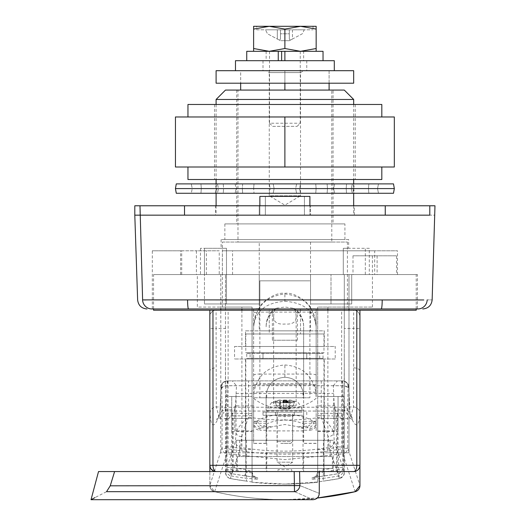 <?xml version="1.0" encoding="UTF-8"?>
<svg xmlns="http://www.w3.org/2000/svg" width="526" height="526" viewBox="0 0 526 526"><rect width="100%" height="100%" fill="white"/><g stroke="black" fill="none" stroke-linecap="round" stroke-linejoin="round"><path stroke-width="0.39" stroke-dasharray="2.63 1.97" d="M369.311 248.305L365.327 248.305L365.327 274.572L331.005 274.572L343.294 274.572L343.294 248.305L348.672 248.305L343.294 248.305L343.294 274.572L369.311 274.572L365.327 274.572L365.327 248.305L369.311 248.305L369.311 274.572M417.466 274.572L180.609 274.572L219.217 274.572L219.217 250.803L196.408 250.803L196.408 274.572L417.466 274.572L417.466 308.966L153.559 308.966L153.559 274.572L220.808 274.572L220.788 452.801L220.788 274.572L197.335 274.572L197.335 307.085L241.894 307.085L241.894 308.966M181.7 274.572L181.7 250.803L219.217 250.803M344.925 223.912L224.852 223.912L344.925 223.912L344.925 239.547L224.852 239.547L344.925 239.547M224.852 223.912L224.852 239.547M333.043 90.084L236.733 90.084L333.043 90.084L333.043 223.912L236.733 223.912L333.043 223.912M236.733 90.084L236.733 223.912M348.672 239.547L221.098 239.547L348.672 239.547L348.672 248.305M331.005 303.962L331.005 274.572L351.703 274.572L331.005 274.572L331.005 303.962L310.531 303.962L310.531 274.572L259.246 274.572L351.703 274.572L310.531 274.572L310.531 303.962L351.703 303.962L351.703 274.572L351.703 303.962L331.005 303.962M259.246 303.962L259.246 274.572L204.45 274.572L204.45 303.962L259.246 303.962L226.482 303.962L226.482 248.305L221.098 248.305L226.482 248.305L226.482 303.962L204.45 303.962L259.246 303.962L204.45 303.962L204.45 274.572L259.246 274.572L259.246 303.962M221.098 239.547L221.098 248.305M259.87 205.778L259.87 215.16L309.899 215.16L259.87 215.16L304.416 215.16L259.87 215.16L259.87 196.402L265.36 196.402L265.36 215.16L265.36 196.402L304.416 196.402L304.416 215.16L304.416 196.402L309.899 196.402L259.87 196.402L309.899 196.402L309.899 215.16L309.899 205.778M216.101 104.47L216.101 179.517M216.101 183.89L216.101 193.272M216.101 205.778L216.101 215.16L353.676 215.16L216.101 215.16M353.676 104.47L353.676 179.517M353.676 183.89L353.676 193.272M353.676 205.778L353.676 215.16M134.801 205.778L139.982 205.778L139.982 215.16L434.976 215.16L429.795 215.16L429.795 205.778L434.976 205.778M423.805 299.958L145.926 299.958M143.92 299.932L142.592 299.892A9.383 9.356 -90 0 0 151.942 308.966L381.232 308.966L152.31 308.966L152.31 250.803L196.408 250.803M374.676 250.803L222.373 250.803L397.485 250.803L374.676 250.803L374.676 274.572M180.609 274.572L180.609 250.803L152.31 250.803M180.609 250.803L181.7 250.803M397.485 274.572L397.485 250.803M222.373 274.572L222.373 250.803M344.3 90.084L225.476 90.084M382.205 299.892A9.383 0.973 90 0 1 381.232 308.966L417.828 308.966A9.383 9.356 90 0 0 427.184 299.892C433.805 299.899 433.805 299.899 427.184 299.892L427.165 299.892M216.101 99.467L353.676 99.467M310.531 303.962L310.531 274.572L310.531 303.962L351.703 303.962L310.531 303.962M204.45 274.572L200.465 274.572L204.45 274.572L204.45 248.305L200.465 248.305L226.482 248.305L204.45 248.305L204.45 274.572M219.217 274.572L196.408 274.572M206.396 274.572L206.396 250.803M232.558 274.572L232.558 250.803M343.294 248.305L365.327 248.305L343.294 248.305M244.945 475.826L232.058 473.748L233.196 467.594L226.943 467.594L226.943 416.105L226.943 467.594A6.253 6.253 0 0 0 232.058 473.748L232.058 473.742A291.549 291.549 0 0 0 244.945 475.82L257.727 477.812L257.733 479.212L244.952 478.154A293.863 293.863 0 0 1 231.374 475.971L230.638 478.621L231.729 446.975L231.729 396.512L225.476 396.512L225.476 357.213L225.68 406.966L226.259 412.976L252.059 413.699L252.059 472.986L252.059 415.579L245.8 415.849L245.8 469.626L244.945 475.826L256.386 477.496C255.952 476.359 253.683 478.864 252.059 471.592L245.8 469.626A285.302 285.302 0 0 1 233.196 467.594L233.196 415.849L226.943 416.105L228.922 418.597L234.859 409.879L225.49 409.879L219.539 418.597L216.298 406.966L216.101 328.415L225.476 328.415L225.522 472.473L226.259 469.823L226.259 412.976M233.196 415.849L245.8 415.849M252.059 415.579L252.059 413.699M225.522 472.473A6.253 6.253 -167.7 0 0 230.638 478.621C229.954 478.93 228.54 477.943 226.397 475.662L225.516 472.394L225.476 307.085L252.059 307.085L222.353 307.085L241.894 307.085M225.476 446.975L231.729 446.975A265.341 265.341 0 0 0 245.8 449.46L246.609 481.145L252.059 482.007L252.059 307.085L252.059 482.007M225.476 328.415L225.476 274.572L225.476 307.085L197.335 307.085M216.101 310.215A6.253 6.253 0 0 0 209.841 316.468L209.841 328.599L216.101 328.415L216.101 310.215L225.476 310.215L216.101 310.215C212.53 310.347 210.446 312.431 209.841 316.468L209.841 310.215L153.559 310.215M197.335 274.572L153.559 274.572M222.353 242.052L347.423 242.052L222.353 242.052L222.353 307.085M327.882 452.801L220.788 452.801L348.988 452.801L327.882 452.801L327.882 310.215M396.519 255.807L352.992 255.807L396.519 255.807L396.519 274.572L416.217 274.572L344.3 274.572L344.3 396.512L317.717 396.512L317.717 431.537L317.717 307.085L372.441 307.085L348.988 307.085L348.988 452.801L348.988 274.572L348.988 307.085L317.717 307.085L317.717 396.946C300.971 412.522 268.839 412.588 252.059 396.946M347.423 242.052L347.423 307.085M209.841 310.215L341.637 310.215L341.637 452.801M220.808 308.966L220.808 274.572M331.788 242.052L237.989 242.052L331.788 242.052L331.788 90.084L237.989 90.084L237.989 242.052M237.989 90.084L331.788 90.084M284.888 90.084L240.665 90.084L284.888 90.084L284.888 70.701L329.105 70.701L329.105 83.207L284.888 83.207L329.105 83.207L329.105 70.701L284.888 70.701L284.888 83.207L240.665 83.207L284.888 83.207L284.888 70.701L240.665 70.701L240.665 83.207L240.665 70.701L329.105 70.701L240.665 70.701L284.888 70.701L284.888 83.207M350.54 416.119A6.253 6.233 -22.9 0 0 344.287 409.879L334.917 409.879L340.855 418.604L342.834 416.105L317.717 415.579L317.717 472.986L323.97 471.967A287.617 287.617 0 0 0 337.265 469.823L337.265 413.344L343.517 412.976L343.517 469.823L344.247 472.473L344.3 328.415L353.676 328.415L353.676 367.838L353.472 406.966L350.237 418.597L344.287 409.879C343.642 408.156 343.097 400.108 342.663 385.742L342.492 380.883L227.285 380.883L342.492 380.883A6.253 6.253 -90 0 1 348.738 387.136L348.909 389.569C349.349 405.368 349.889 414.218 350.54 416.119C355.859 428.67 358.923 427.697 359.731 413.193L359.929 310.215L341.637 310.215M396.519 274.572L344.3 274.572L344.3 328.415M343.517 412.976L344.089 406.966L344.3 357.213M348.968 274.572L348.968 308.966M416.217 310.215L359.929 310.215M359.929 316.468C359.337 312.444 357.253 310.353 353.676 310.215L344.3 310.215L353.676 310.215A6.253 6.253 0 0 1 359.929 316.468A6.253 6.253 0 0 0 353.676 310.215L353.676 328.415L359.929 328.599M372.401 255.807L372.401 274.572M241.592 436.698A6.253 4.05 -178.4 0 1 236.036 432.681C237.318 428.256 241.487 423.088 248.535 417.19L241.592 436.698L240.704 447.422L232.058 473.742A6.253 6.246 -162.8 0 1 226.943 467.594L235.497 441.288L236.036 432.681L236.036 394.908L236.476 385.742L232.275 380.883M236.036 394.908C235.687 403.751 235.293 408.741 234.859 409.879M221.038 387.136A6.253 6.253 -90 0 1 227.285 380.883L227.114 385.742C226.673 400.168 226.134 408.215 225.49 409.879A6.253 6.233 -157.1 0 0 219.237 416.119C219.881 414.284 220.42 405.434 220.867 389.569L221.038 387.136L221.624 387.136L222.163 410.273L221.992 447.843L209.841 485.426L210.045 413.193C210.854 427.697 213.918 428.67 219.237 416.119M337.265 413.344L323.97 413.344L323.97 471.967L324.825 478.154L312.043 479.212L312.05 477.812L324.831 475.82A291.549 291.549 0 0 0 337.712 473.742L329.072 447.422L328.185 436.698L321.235 417.19C328.29 423.095 332.458 428.256 333.74 432.681L334.28 441.288L342.834 467.594A6.253 6.253 0 0 1 337.718 473.748L337.712 473.742A6.253 6.246 -17.2 0 0 342.834 467.594L342.834 416.105L342.834 467.594L336.581 467.594A285.302 285.302 0 0 1 323.97 469.626L317.717 471.592A6.253 6.246 0 0 1 312.05 477.812M317.717 415.579L317.717 413.699L323.97 413.344M334.917 409.879C334.483 408.748 334.089 403.758 333.74 394.908L333.74 432.681A6.253 4.05 -1.6 0 1 328.185 436.698M340.855 418.597L350.237 418.597L353.137 419.603L350.046 413.679L348.909 389.398A6.253 3.82 -1.5 0 0 342.663 385.742L333.3 385.742L333.74 394.908M209.841 328.599L209.841 371.067C210.216 369.101 212.3 368.029 216.101 367.838M284.888 499.7A312.681 312.681 0 0 1 214.693 491.718A6.253 6.253 0 0 1 209.841 485.623L214.693 491.718A312.681 312.681 0 0 0 317.296 498.017L284.888 499.7C260.173 499.568 236.779 496.906 214.693 491.718L214.693 491.521A6.253 6.253 0 0 1 209.841 485.426L209.841 471.559M359.929 485.623L359.929 371.067C359.56 369.101 357.476 368.029 353.676 367.838M214.693 491.521L226.923 453.918L284.888 459.612L342.853 453.918L355.083 491.521A6.253 6.253 180 0 0 359.929 485.426L347.785 447.843L347.614 410.273L348.054 388.74L348.153 387.136L348.738 387.136M312.043 479.212A6.253 6.253 0 0 0 317.717 472.986L317.717 413.699M317.717 396.512L317.717 482.007L323.168 481.145L323.97 449.46L323.97 396.512L317.717 396.512M284.888 484.065A297.045 297.045 0 0 0 317.717 482.243A297.045 297.045 0 0 1 284.888 484.065L252.059 482.243A297.045 297.045 0 0 0 284.888 484.065L317.717 482.007M317.717 482.243L317.717 396.946M338.04 431.537L338.04 396.512L338.04 431.537L317.717 431.537M344.247 472.473A6.253 6.253 -12.3 0 1 339.138 478.621L339.138 478.621C346.647 474.452 343.471 473.255 344.274 470.717L344.3 446.975L338.04 446.975L339.138 478.621L323.168 481.145A296.605 296.605 0 0 0 339.138 478.621L338.402 475.971A293.863 293.863 0 0 1 324.825 478.154M344.3 446.975L344.3 396.512L323.97 396.512M231.729 396.512L252.059 396.512L231.729 396.512L231.729 431.537L231.729 396.512L225.476 396.512M252.059 418.4L252.059 431.537L252.059 418.4L231.729 418.4L252.059 418.4M265.972 70.701L303.804 70.701L265.972 70.701L269.253 72.595L300.524 72.595L303.804 70.701M300.524 72.595L269.253 72.595L269.253 195.771L300.524 195.771L300.524 72.595M300.524 195.771L269.253 195.771L284.888 205.166L300.524 195.771M303.647 452.801L266.13 452.801L303.647 452.801L303.647 471.559L266.13 471.559L303.647 471.559M266.13 452.801L266.13 471.559M319.282 471.559L353.676 471.559C357.43 471.25 359.514 469.166 359.929 465.306M333.352 471.559L236.424 471.559L333.352 471.559L333.352 440.288L236.424 440.288L236.424 471.559M236.424 440.288L333.352 440.288M213.714 471.086L210.354 467.772M324.286 440.288L245.491 440.288L324.286 440.288L324.286 358.995L245.491 358.995L245.491 440.288M245.491 358.995L324.286 358.995M335.226 358.995L234.543 358.995L335.226 358.995L335.226 346.483L234.543 346.483L234.543 358.995M234.543 346.483L335.226 346.483M324.286 346.483L245.491 346.483L324.286 346.483L324.286 330.854L245.491 330.854L245.491 346.483M245.491 330.854L324.286 330.854M310.531 330.854L259.246 330.854L310.531 330.854L310.531 242.052L259.246 242.052L259.246 330.854M259.246 242.052L310.531 242.052M377.109 255.807L377.109 274.572M352.992 255.807L352.992 274.572M348.153 387.136A6.253 6.253 -90 0 0 341.907 380.883L342.86 385.703L342.373 407.236L227.403 407.236A6.253 3.09 -1.2 0 0 222.163 410.273A6.253 0.796 -179.7 0 0 227.271 411.049L342.505 411.049L342.702 448.619C303.949 456.016 265.406 456.016 227.074 448.619L227.271 411.049A6.253 1.151 -90 0 1 227.403 407.236L226.916 385.703L227.87 380.883A6.253 6.253 -90 0 0 221.624 387.136M227.074 448.619A6.253 0.796 0.3 0 1 221.992 447.843A6.253 6.213 18.5 0 0 226.923 453.918A6.253 1.006 101.2 0 1 227.074 448.619M221.722 388.74A6.253 3.097 178.8 0 1 226.916 385.703L342.86 385.703A6.253 3.097 -178.8 0 1 348.054 388.74M342.505 411.049A6.253 0.796 179.7 0 0 347.614 410.273A6.253 3.09 1.2 0 0 342.373 407.236A6.253 1.151 -90 0 1 342.505 411.049M347.785 447.843A6.253 0.796 -0.3 0 1 342.702 448.619A6.253 1.006 78.8 0 1 342.853 453.918A6.253 6.213 161.5 0 0 347.785 447.843M246.609 481.145L230.638 478.621A296.605 296.605 0 0 0 246.609 481.145L246.609 481.145M333.3 385.742L337.501 380.883M317.717 449.46L323.97 449.46A265.341 265.341 0 0 0 338.04 446.975L338.04 396.512M245.8 396.512L245.8 449.46L252.059 449.46M232.512 413.344L232.512 469.823A287.617 287.617 0 0 0 245.8 471.967L252.059 472.986A6.253 6.253 180 0 0 257.733 479.212M323.97 415.849L323.97 469.626L324.831 475.826L337.718 473.748L336.581 467.594L336.581 415.849M245.8 413.344L245.8 471.967L244.952 478.154M252.059 471.592A6.253 6.246 180 0 0 257.727 477.812M342.492 380.883C345.753 380.778 349.126 384.927 348.376 384.993L348.909 389.398A6.253 3.82 -1.5 0 1 348.909 389.569M236.476 385.742L227.114 385.742A6.253 3.82 -178.5 0 0 220.861 389.398A6.253 3.82 -178.5 0 0 220.867 389.569M294.422 415.277L292.706 416.27L277.07 416.27L277.07 462.176L292.706 462.176L277.07 462.176L284.888 466.878L292.706 462.176L292.706 416.27L277.07 416.27L275.348 415.277L294.422 415.277L275.348 415.277M303.022 415.277L266.754 415.277L303.022 415.277L303.022 471.559L266.754 471.559L303.022 471.559M266.754 415.277L266.754 471.559M299.596 471.559L294.192 471.559L294.494 485.814L110.236 485.814L114.609 471.559L294.192 471.559M114.609 471.559L98.526 471.559M294.494 491.678C319.098 502.238 319.098 502.238 294.494 491.678A6.253 5.306 111.7 0 0 299.905 485.583C325.62 495.926 325.62 495.926 299.905 485.583L294.494 485.814L294.494 491.678L106.548 491.678L94.95 497.629M110.236 485.814L106.548 491.678M273.632 316.369L274.053 311.747L275.946 308.315L284.888 307.006L293.83 308.315L295.724 311.747L296.145 316.369C296.355 322.024 292.607 324.581 284.888 324.042C277.176 324.581 273.421 322.024 273.632 316.369L273.632 405.894L296.145 405.894L273.632 405.894M296.145 316.369L296.145 405.894M334.917 430.912L334.917 405.894L334.917 430.912L316.159 430.912L316.159 405.894L316.159 430.912M334.917 405.894L316.159 405.894M253.617 405.894L253.617 430.912L253.617 405.894L234.859 405.894L234.859 430.912L234.859 405.894M253.617 430.912L234.859 430.912M303.647 430.912L303.647 410.273L303.647 430.912L266.13 430.912L266.13 410.273L266.13 430.912M316.159 309.295C315.758 308.861 313.674 308.624 309.899 308.578L309.899 374.065L259.87 374.065L259.87 308.578C256.103 308.624 254.019 308.861 253.617 309.295L253.617 397.768L253.874 392.297L266.735 391.515L266.13 396.413L266.13 410.273L303.647 410.273L266.13 410.273L266.13 443.418L266.13 423.266L266.13 430.222L266.13 428.605L273.106 426.52L284.888 424.495L296.671 426.52L303.647 428.605L303.647 326.771L303.647 396.413L303.042 391.515L315.902 392.297L316.159 397.768L316.159 309.295L316.159 393.435M316.159 443.418L303.647 443.418L303.647 428.605M266.13 443.418L253.617 443.418L253.617 424.423C254.019 427.921 256.103 429.854 259.87 430.222L259.87 428.558L261.81 427.737L262.862 426.52C267.813 422.431 275.151 420.3 284.888 420.116C294.619 420.3 301.963 422.431 306.908 426.52L307.966 427.737L309.899 428.558L309.899 430.222L303.647 430.222M316.159 421.287L303.647 421.287L303.647 410.273L266.13 410.273L303.647 410.273L303.647 396.413M303.647 421.287L303.647 443.418M266.13 396.413L266.13 428.605M253.617 395.368L253.617 424.423M253.617 309.295L253.617 443.418M266.13 423.266L253.617 423.266M266.13 430.222L259.87 430.222M309.899 312.089L259.87 312.089L259.87 280.825L309.899 280.825L259.87 280.825L259.87 312.089M266.735 397.768L266.735 391.515C269.542 382.639 275.598 377.892 284.888 377.26C294.165 377.885 300.221 382.632 303.042 391.515L266.735 391.515C269.555 382.632 275.611 377.885 284.888 377.26C294.179 377.892 300.228 382.639 303.042 391.515L303.042 397.768L253.617 397.768L259.87 397.768L259.87 383.52L309.899 383.52L309.899 397.768L259.87 397.768M316.159 423.266L303.647 423.266M309.899 430.222C313.674 429.854 315.758 427.921 316.159 424.423M309.899 397.768L303.042 397.768M309.899 312.299L316.159 312.299M253.617 312.299L259.87 312.299M253.617 393.435L253.874 392.297C257.372 375.439 267.714 366.326 284.888 364.965C302.102 366.352 312.437 375.465 315.902 392.297L316.159 395.368M284.888 301.28C304.173 302.706 314.594 311.208 316.159 326.771C314.614 307.184 304.192 296.23 284.888 293.929C265.584 296.237 255.163 307.184 253.617 326.771C255.176 311.208 265.604 302.706 284.888 301.28L284.888 293.929M253.617 326.771L255.182 316.205L259.66 306.875C262.487 301.549 275.512 291.937 284.888 293.33C294.264 291.937 307.289 301.549 310.116 306.875L314.594 316.205L316.159 326.771M309.899 428.558A6.253 6.233 0 0 0 316.159 422.332L312.418 420.899C306.231 416.809 297.058 414.679 284.888 414.495C272.718 414.679 263.546 416.809 257.359 420.899L253.617 422.332A6.253 6.233 180 0 0 259.87 428.558M295.724 311.747C300.944 315.534 303.587 320.544 303.647 326.771C303.502 318.315 299.82 312.01 292.607 307.855M275.946 308.315C269.391 313.318 271.633 311.865 268.668 316.126C266.971 319.144 266.13 322.694 266.13 326.771C266.189 320.544 268.832 315.534 274.053 311.747M266.13 326.771C266.274 318.315 269.956 312.01 277.169 307.855M313.733 421.504A6.253 5.753 -78.5 0 1 307.966 427.737L300.642 427.737M312.418 420.899A6.253 5.063 -47.9 0 1 306.908 426.52L296.671 426.52M257.359 420.899A6.253 5.063 -132.1 0 0 262.862 426.52L273.106 426.52M256.044 421.504A6.253 5.753 -101.5 0 0 261.81 427.737L269.134 427.737M187.96 179.517L381.817 179.517M187.96 104.47L381.817 104.47M284.888 167.005L394.329 167.005L394.329 116.976L175.447 116.976L175.447 167.005L381.817 167.005L284.888 167.005L284.888 116.976M284.888 179.517L214.536 179.517L284.888 179.517M215.469 215.16L259.246 215.16L259.246 205.778L215.469 205.778L354.3 205.778L259.246 205.778L259.246 215.16L215.469 215.16L215.469 205.778M139.982 215.16L429.795 215.16M310.531 215.16L259.246 215.16L310.531 215.16L310.531 205.778L310.531 215.16M184.521 215.16L184.521 205.778L385.256 205.778L385.256 215.16M184.521 205.778L139.982 205.778M429.795 205.778L385.256 205.778M259.246 215.16L259.246 205.778L259.246 215.16M354.504 183.89L315.751 183.89L378.477 183.89L353.774 183.89L354.504 183.89L353.676 188.584L352.828 188.584L353.774 193.272L352.828 188.584L353.676 188.584L354.504 193.272L353.774 193.272L378.477 193.272L296.592 193.272L354.504 193.272M176.276 193.272L393.501 193.272M175.447 188.584L394.329 188.584M353.774 183.89L352.828 188.584L377.536 188.584L295.651 188.584L377.536 188.584L352.828 188.584L353.774 183.89M176.276 183.89L393.501 183.89M315.751 183.89L191.293 183.89L315.751 183.89L316.119 188.584L315.751 183.89M296.592 183.89L295.651 188.584L299.564 188.584L295.651 188.584L296.592 183.89M327.113 183.89L327.474 188.584L327.113 183.89M352.387 183.89L351.217 188.584L352.387 183.89M334.694 183.89L333.53 188.584L334.694 183.89M346.535 183.89L346.18 188.584L346.535 183.89M368.825 183.89L368.47 188.584L368.825 183.89M378.477 183.89L377.536 188.584L378.477 183.89M300.51 183.89L299.564 188.584L270.213 188.584L299.564 188.584L300.51 183.89M269.266 183.89L270.213 188.584L274.125 188.584L270.213 188.584L269.266 183.89M273.178 183.89L274.125 188.584L253.657 188.584L274.125 188.584L273.178 183.89M254.019 183.89L253.657 188.584L242.302 188.584L253.657 188.584L254.019 183.89M242.664 183.89L242.302 188.584L218.56 188.584L242.302 188.584L242.664 183.89M217.389 183.89L218.56 188.584L236.246 188.584L218.56 188.584L217.389 183.89M235.083 183.89L236.246 188.584L223.596 188.584L236.246 188.584L235.083 183.89M223.241 183.89L223.596 188.584L201.307 188.584L223.596 188.584L223.241 183.89M200.952 183.89L201.307 188.584L192.24 188.584L201.307 188.584L200.952 183.89M191.293 183.89L192.24 188.584L216.942 188.584L192.24 188.584L191.293 183.89M216.002 183.89L216.942 188.584L216.101 188.584L216.942 188.584L216.002 183.89M269.266 193.272L300.51 193.272L269.266 193.272L273.178 193.272L269.266 193.272L270.213 188.584L269.266 193.272M254.019 193.272L273.178 193.272L242.664 193.272L254.019 193.272L253.657 188.584L254.019 193.272M217.389 193.272L242.664 193.272L217.389 193.272L235.083 193.272L217.389 193.272L218.56 188.584L217.389 193.272M223.241 193.272L200.952 193.272L223.241 193.272L223.596 188.584L223.241 193.272M191.293 193.272L216.002 193.272L191.293 193.272L192.24 188.584L191.293 193.272M216.002 193.272L215.272 193.272L216.002 193.272L216.942 188.584L216.002 193.272M296.592 193.272L295.651 188.584L296.592 193.272M315.751 193.272L316.119 188.584L315.751 193.272M300.51 193.272L299.564 188.584L300.51 193.272M273.178 193.272L274.125 188.584L273.178 193.272M242.664 193.272L242.302 188.584L242.664 193.272M235.083 193.272L236.246 188.584L235.083 193.272M200.952 193.272L201.307 188.584L200.952 193.272M327.113 193.272L327.474 188.584L327.113 193.272M352.387 193.272L351.217 188.584L352.387 193.272M334.694 193.272L333.53 188.584L334.694 193.272M346.535 193.272L346.18 188.584L346.535 193.272M368.825 193.272L368.47 188.584L368.825 193.272M378.477 193.272L377.536 188.584L378.477 193.272M245.8 333.977L323.97 333.977L245.8 333.977L245.8 352.742L306.776 352.742L306.776 358.37L323.036 358.37L246.74 358.37L246.74 353.367L263 353.367L263 358.995L323.97 358.995L245.8 358.995L245.8 456.548L330.111 456.548L245.8 456.548M323.036 358.37L323.036 353.367L246.74 353.367M246.74 358.37L250.093 358.37L250.093 353.367M272.383 340.23L297.394 340.23L272.383 340.23L272.383 308.966L297.394 308.966L272.383 308.966M297.394 340.23L297.394 308.966M329.289 471.559A3.13 3.13 0 0 0 332.412 468.429L332.412 456.548L237.357 456.548L237.357 468.429L332.412 468.429L237.357 468.429A3.13 3.13 0 0 0 240.487 471.559L329.289 471.559L240.487 471.559M323.97 333.977L323.97 352.742L245.8 352.742M323.97 358.995L323.97 456.548M319.683 358.37L319.683 353.367L263 353.367L263 352.742L263 358.995L245.8 358.995M250.093 358.37L306.776 358.37L306.776 358.995L306.776 352.742L323.97 352.742M323.47 440.288L239.665 440.288L323.47 440.288L323.47 456.548M246.306 440.288L246.306 456.548M269.253 333.977L300.524 333.977L269.253 333.977L269.253 308.966L300.524 308.966L300.524 333.977L300.524 308.966L269.253 308.966L269.253 333.977M237.357 456.548L332.412 456.548M291.766 471.559L278.011 471.559L291.766 471.559L291.766 469.685L278.011 469.685L278.011 471.559L278.011 469.685L291.766 469.685L291.766 471.559M239.665 440.288L239.665 456.548M330.111 440.288L330.111 456.548M319.683 353.367L323.036 353.367M272.724 412.147L302.088 412.147L272.724 412.147M294.376 402.666L271.469 402.666L294.376 402.666M286.887 401.726L285.993 401.516A30.153 21.323 -90 0 0 285.427 401.706L286.788 401.995L288.504 401.522L286.045 400.404L283.409 400.437L282.87 400.773L283.336 401.101A30.311 21.434 -90 0 1 283.54 401.154A30.732 21.73 90 0 1 284.145 400.95A30.515 21.579 90 0 0 283.968 400.897L283.639 400.694L284.632 400.437L285.585 400.93A30.528 21.586 -90 0 0 285.375 400.99A30.672 21.691 -90 0 1 285.815 401.134A30.383 21.487 90 0 1 285.966 401.095L287.735 401.502L286.887 401.726L286.887 402.771L285.427 402.771L288.504 402.771L282.87 402.771L286.887 402.771M276.926 401.739A31.133 19.699 -125.2 0 0 275.19 401.831A31.165 22.039 -90 0 1 280.023 400.049L280.023 408.36L276.577 405.77L280.115 405.77L276.577 405.77L275.19 401.831A31.165 22.039 90 0 1 280.023 400.049L280.023 408.36L280.568 409.024L284.783 409.024L280.115 405.77L278.727 401.831A31.165 22.039 90 0 1 283.56 400.049L286.216 400.049L283.56 400.049L283.56 408.36L280.115 405.77L278.727 401.831A31.133 19.699 -125.2 0 0 276.926 401.739M275.19 401.831A31.133 19.699 -125.2 0 1 278.727 401.831A31.165 22.039 -90 0 1 283.56 400.049L283.56 408.36L284.783 409.024L280.568 409.024L276.577 405.77L275.19 401.831M291.049 401.831A31.165 22.039 90 0 0 286.216 400.049L286.216 408.36L289.655 405.77L293.192 405.77L289.655 405.77L291.049 401.831A31.133 19.699 125.2 0 1 292.85 401.739A31.133 19.699 125.2 0 1 294.586 401.831A31.133 19.699 125.2 0 0 291.049 401.831A31.165 22.039 -90 0 0 286.216 400.049L286.216 408.36L284.993 409.024L289.208 409.024L293.192 405.77L294.586 401.831A31.165 22.039 90 0 0 289.754 400.049A31.165 22.039 90 0 1 294.586 401.831L293.192 405.77L289.208 409.024L284.783 409.024L289.655 405.77L291.049 401.831M300.366 412.147L263 412.147L300.366 412.147M300.366 415.277L263 415.277L300.366 415.277M280.779 443.418L290.7 443.418L280.779 443.418M290.326 441.544L277.202 441.544L290.326 441.544M279.451 412.147L292.574 412.147L279.451 412.147M278.254 415.277L294.271 415.277L278.254 415.277M291.522 412.147L275.506 412.147L291.522 412.147M289.208 409.024L289.201 399.944A31.271 31.271 0 0 1 298.308 402.666L301.865 407.985L267.912 407.985L301.865 407.985L302.088 412.147M289.754 400.049L289.754 408.36L289.754 400.049M287.479 401.686L287.479 402.771M287.735 401.502L287.735 402.771M287.4 401.226L287.4 402.771M286.604 401.049L286.604 402.771M285.966 401.095L285.993 401.516M285.815 401.134L285.815 402.771M285.375 400.99L285.375 402.771M285.585 400.93L285.585 402.771M285.842 400.753L285.842 402.771M285.48 400.542L285.48 402.771M284.632 400.437L284.632 402.771M283.895 400.529L283.895 402.771M283.639 400.694L283.639 402.771M283.968 400.897L283.968 402.771M284.145 400.95L284.145 402.771M283.54 401.154L283.54 402.771M283.336 401.101L283.336 402.771M282.87 400.773L282.87 402.771M283.409 400.437L283.409 402.771M284.763 400.26L284.763 402.771M286.045 400.404L286.045 402.771M286.558 400.7L286.558 402.771M286.374 400.878L286.374 402.771M286.966 400.865L286.966 402.771M287.992 401.101L287.992 402.771M288.504 401.522L288.504 402.771M287.939 401.903L287.939 402.771M286.788 401.995L286.788 402.771M285.427 401.706L285.427 402.771M256.747 29.804L313.029 29.804L256.747 29.804L256.747 26.3M313.029 26.3L269.253 26.3L313.029 26.3L313.029 29.804M272.639 126.358L297.137 126.358L272.639 126.358L269.516 123.229L300.261 123.229L269.516 123.229L269.516 51.311L300.261 51.311L269.516 51.311M297.137 126.358L300.261 123.229L300.261 51.311M278.261 60.694L323.036 60.694L278.261 60.694M246.74 51.311L323.036 51.311M253.617 29.094L269.253 26.3L253.617 26.3L253.617 48.523L269.253 51.311L300.524 51.311L284.888 48.523L269.253 51.311L253.617 51.311L303.647 51.311L303.647 60.694M266.13 51.311L266.13 60.694M303.647 51.311L284.888 51.311L284.888 60.694M289.326 29.804L265.498 29.804L289.326 29.804L289.326 39.023L289.326 29.804L289.326 33.795L280.45 33.795L280.45 29.804L280.45 39.023L280.45 29.804L280.45 39.023L280.45 33.795L289.326 33.795L289.326 39.023L290.247 40.2L302.286 33.795L304.271 29.804L292.456 29.804L292.456 39.023L302.286 33.795L304.271 29.804L292.456 29.804L292.456 39.023L290.247 40.2L289.326 39.023L289.326 29.804M316.159 51.311L316.159 48.523L300.524 51.311L316.159 51.311L284.888 51.311M316.159 29.094L300.524 26.3L284.888 29.094L269.253 26.3L316.159 26.3L316.159 48.523M284.888 29.094L284.888 48.523M253.617 48.523L253.617 51.311M289.326 40.686L280.45 40.686L279.53 40.2L280.45 39.023L279.53 40.2L267.491 33.795L265.498 29.804L267.491 33.795L280.45 40.686L289.326 40.686L290.247 40.2L289.326 40.686M334.293 70.701L235.484 70.701L334.293 70.701M306.776 60.694L263 60.694L306.776 60.694L306.776 70.701L263 70.701L306.776 70.701M263 60.694L263 70.701M235.484 60.694L334.293 60.694M216.101 83.207L353.676 83.207M216.101 70.701L353.676 70.701M188.545 308.966A9.383 0.973 90 0 1 187.572 299.892M210.045 413.193A6.253 6.233 -3.2 0 1 216.298 406.966L225.68 406.966M241.894 310.215L241.894 452.801M327.882 308.966L327.882 307.085M344.089 406.966L353.472 406.966A6.253 6.233 -176.8 0 1 359.731 413.193M228.133 452.801L228.133 310.215M338.04 418.4L317.717 418.4L338.04 418.4M334.28 441.288A6.253 6.22 -18.3 0 1 329.072 447.422A264.124 264.124 0 0 1 240.704 447.422A6.253 6.22 -161.7 0 1 235.497 441.288M214.693 491.718A6.253 6.253 0 0 1 209.841 485.623M248.535 417.19A233.025 233.025 0 0 0 321.235 417.19L321.235 393.389L248.535 393.389L248.535 417.19M321.235 380.883L321.235 393.389L333.563 393.389M236.213 393.389L248.535 393.389L248.535 380.883M337.265 469.823L343.517 469.823A6.253 6.253 -16.6 0 1 338.402 475.971L337.265 469.823M226.259 469.823L232.512 469.823L231.374 475.971A6.253 6.253 -163.4 0 1 226.259 469.823M316.159 443.326L303.647 443.326M266.13 443.326L253.617 443.326M266.13 421.287L253.617 421.287M266.735 391.515L303.042 391.515M284.888 377.26L284.888 364.965M253.617 384.749L316.159 384.749M266.13 384.749L303.647 384.749M316.159 375.156A6.253 1.085 180 0 0 309.899 374.065L309.899 383.52A6.253 5.812 180 0 1 316.159 389.339M253.617 389.339A6.253 5.812 180 0 1 259.87 383.52L259.87 374.065A6.253 1.085 180 0 0 253.617 375.156M284.888 414.495L284.888 420.116M277.32 29.804L277.32 39.023L277.32 29.804M200.465 248.305L200.465 274.572M227.285 380.883C223.438 381.955 221.433 383.461 221.268 385.394L220.861 389.398C220.591 401.391 219.842 414.12 219.533 414.251L216.64 419.603L219.539 418.597L228.922 418.597M372.441 307.085L372.441 274.572M416.217 308.966L416.217 274.572M231.729 431.537L252.059 431.537M317.717 471.592C316.087 478.864 313.825 476.359 313.391 477.496L324.831 475.826M293.83 308.315C300.379 313.318 298.137 311.865 301.109 316.126C302.798 319.144 303.647 322.694 303.647 326.771M355.241 104.47L355.241 179.517M214.536 104.47L214.536 179.517M354.3 215.16L354.3 205.778M215.272 193.272L216.101 188.584L215.272 183.89M280.575 409.024L280.575 399.944A31.271 31.271 0 0 0 271.469 402.666L267.912 407.985L267.688 412.147M306.776 412.147L306.776 415.277M290.7 443.418L292.574 441.544L292.574 412.147M275.506 412.147L275.506 415.277M294.271 412.147L294.271 415.277M277.202 412.147L277.202 441.544L279.076 443.418M263 412.147L263 415.277"/><path stroke-width="0.79" d="M216.101 99.467L225.476 90.084L344.3 90.084L353.676 99.467L216.101 99.467L216.101 104.47M259.87 205.778L259.87 196.402L309.899 196.402L309.899 205.778M216.101 179.517L216.101 183.89M216.101 193.272L216.101 205.778M353.676 99.467L353.676 104.47M353.676 179.517L353.676 183.89M353.676 193.272L353.676 205.778M417.466 308.966L151.942 308.966A9.383 9.356 90 0 1 142.592 299.892C135.971 299.899 135.971 299.899 142.592 299.892C135.971 299.899 135.971 299.899 142.592 299.892L423.805 299.958M145.926 299.958L143.92 299.932M429.795 215.16L385.256 215.16L385.256 205.778L429.795 205.778L429.795 215.16L134.801 215.16L134.801 205.778L184.521 205.778L184.521 215.16L134.801 215.16L137.628 299.899C138.331 305.422 141.455 308.446 146.997 308.966M152.31 308.966L153.559 308.966L153.559 310.215L212.971 310.215L212.971 465.306L356.806 465.306L356.806 310.215L212.971 310.215M427.184 299.892C433.805 299.899 433.805 299.899 427.184 299.892A9.383 9.356 -90 0 1 417.828 308.966L381.232 308.966A9.383 0.973 90 0 0 382.205 299.892M220.808 310.215L220.808 308.966M348.968 308.966L348.968 310.215M356.806 310.215L416.217 310.215L416.217 308.966M209.841 471.559L209.841 310.215M359.929 310.215L359.929 485.623L355.083 491.718L317.296 498.017A312.681 312.681 0 0 0 355.083 491.718A6.253 6.253 0 0 0 359.929 485.623M329.105 83.207L329.105 90.084M284.888 83.207L284.888 90.084M240.665 83.207L240.665 90.084M359.929 465.306A6.253 6.253 0 0 1 353.676 471.559A6.253 3.13 -90 0 0 356.806 465.306L359.929 465.306A6.253 6.253 0 0 1 353.676 471.559L299.596 471.559L299.905 485.583C325.62 495.926 325.62 495.926 299.905 485.583L299.596 471.559L98.526 471.559L91.024 499.7L94.95 497.629M210.354 467.772L209.841 465.306L212.971 465.306A6.253 3.13 -90 0 0 216.101 471.559L213.714 471.086M216.101 471.559A6.253 6.253 0 0 1 209.841 465.306M91.024 499.7L313.029 499.7C316.823 499.319 318.907 497.234 319.282 493.447L319.282 471.559L299.596 471.559M110.236 485.814L299.905 485.583A6.253 5.306 -68.3 0 1 294.494 491.678C319.098 502.238 319.098 502.238 294.494 491.678L106.548 491.678C85.962 502.271 85.962 502.271 106.548 491.678L110.236 485.814L114.609 471.559M381.817 167.005L381.817 179.517L187.96 179.517L187.96 167.005M381.817 116.976L381.817 104.47L187.96 104.47L187.96 116.976M394.329 167.005L175.447 167.005L175.447 116.976L394.329 116.976L394.329 167.005M284.888 167.005L284.888 116.976M385.256 215.16L184.521 215.16M385.256 205.778L184.521 205.778M422.772 308.966C428.322 308.446 431.445 305.422 432.148 299.899L434.976 205.778L429.795 205.778M394.329 188.584L393.501 193.272L176.276 193.272L175.447 188.584L176.276 183.89L393.501 183.89L394.329 188.584L175.447 188.584M253.617 29.094L269.253 26.3L284.888 29.094L300.524 26.3L316.159 29.094L316.159 26.3L253.617 26.3L253.617 48.523L269.253 51.311L284.888 48.523L300.524 51.311L316.159 48.523L316.159 51.311M323.036 60.694L323.036 51.311L246.74 51.311L246.74 60.694M278.261 51.311L278.261 60.694M281.627 51.311L281.627 60.694M284.888 51.311L284.888 60.694M284.888 29.094L284.888 48.523M316.159 29.094L316.159 48.523M253.617 51.311L253.617 48.523M334.293 70.701L334.293 60.694L235.484 60.694L235.484 70.701M333.53 83.207L216.101 83.207L216.101 70.701L353.676 70.701L353.676 83.207L333.53 83.207M139.982 205.778L142.612 299.892M187.572 299.892A9.383 0.973 90 0 0 188.545 308.966M241.894 308.966L241.894 310.215M327.882 310.215L327.882 308.966M294.494 491.678L294.192 471.559"/></g></svg>
